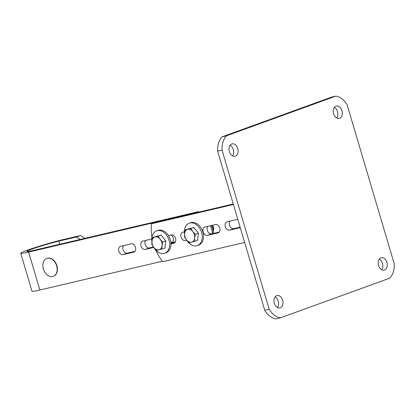 <?xml version="1.0" encoding="UTF-8"?>
<svg xmlns="http://www.w3.org/2000/svg" width="415" height="415" viewBox="0 0 415 415"><rect width="100%" height="100%" fill="white"/><g stroke="black" fill="none" stroke-linecap="round" stroke-linejoin="round"><path stroke-width="0.62" d="M232.587 155.853A6.339 4.42 76.8 0 0 233.297 149.566A6.339 4.42 76.8 0 0 230.097 145.266M237.722 148.529A6.339 4.42 76.8 0 0 232.104 143.87A6.339 4.42 76.8 0 0 229.386 151.553A6.339 4.42 76.8 0 0 235.004 156.211A6.339 4.42 76.8 0 0 237.722 148.529M336.819 118.031A6.339 4.42 76.8 0 0 337.535 111.744A6.339 4.42 76.8 0 0 334.334 107.444M341.96 110.701A6.339 4.42 76.8 0 0 336.342 106.043A6.339 4.42 76.8 0 0 333.619 113.731A6.339 4.42 76.8 0 0 339.242 118.389A6.339 4.42 76.8 0 0 341.96 110.701M277.521 307.557A6.339 4.42 76.8 0 0 278.237 301.269A6.339 4.42 76.8 0 0 275.036 296.969M282.662 300.232A6.339 4.42 76.8 0 0 277.038 295.573A6.339 4.42 76.8 0 0 274.32 303.256A6.339 4.42 76.8 0 0 279.938 307.914A6.339 4.42 76.8 0 0 282.662 300.232M381.759 269.734A6.339 4.42 76.8 0 0 382.469 263.447A6.339 4.42 76.8 0 0 379.269 259.147M386.894 262.404A6.339 4.42 76.8 0 0 381.276 257.746A6.339 4.42 76.8 0 0 378.558 265.434A6.339 4.42 76.8 0 0 384.176 270.092A6.339 4.42 76.8 0 0 386.894 262.404M280.431 317.843L389.773 278.164A19.811 13.814 76.8 0 0 394.25 263.852L347.111 104.72A19.811 13.814 76.8 0 0 335.849 96.119L226.507 135.798A19.811 13.814 76.8 0 0 222.03 150.111L217.605 151.148L264.744 310.28A19.811 13.814 76.8 0 0 276.006 318.881L280.431 317.843A19.811 13.814 76.8 0 1 269.169 309.242L222.03 150.111M335.849 96.119L331.424 97.157L222.082 136.836A19.811 13.814 76.8 0 0 217.605 151.148M226.507 135.798L222.082 136.836M264.744 310.28L269.169 309.242M170.933 243.942L173.724 243.283A4.358 3.113 -109.9 0 0 173.973 243.211A4.358 3.113 -109.9 0 0 175.529 238.397A4.358 3.113 -109.9 0 0 171.255 234.942L168.464 235.596M207.464 235.357L217.968 232.893A4.358 3.113 -109.9 0 0 218.223 232.815A4.358 3.113 -109.9 0 0 219.779 228.006A4.358 3.113 -109.9 0 0 215.499 224.546L204.989 227.015A4.358 3.113 -109.9 0 0 204.74 227.088A4.358 3.113 -109.9 0 0 203.241 232.078A4.358 3.113 -109.9 0 0 207.464 235.357L211.629 233.847L219.265 232.052M237.795 219.317A4.358 3.113 -109.9 0 0 237.624 219.348L227.114 221.818A4.358 3.113 -109.9 0 0 226.86 221.895A4.358 3.113 -109.9 0 0 225.361 226.881A4.358 3.113 -109.9 0 0 229.583 230.164L240.093 227.695A4.358 3.113 -109.9 0 0 240.264 227.648M240.119 227.155L233.754 228.649A4.358 3.113 -109.9 0 1 229.869 226.191A4.358 3.113 -109.9 0 1 229.988 221.143M207.863 226.341A4.358 3.113 -109.9 0 0 207.749 231.388A4.358 3.113 -109.9 0 0 211.629 233.847M175.021 242.448L170.923 243.408L175.021 242.448M151.931 237.224A39.622 28.308 70.1 0 1 151.496 223.763L155.667 222.248L233.266 204.019M186.734 240.228L185.339 240.555L186.646 240.083M184.353 231.866L182.87 232.213A4.358 3.113 -109.9 0 0 182.616 232.286A4.358 3.113 -109.9 0 0 181.116 237.271A4.358 3.113 -109.9 0 0 185.339 240.555M244.648 242.443L162.732 261.689A39.622 28.308 70.1 0 1 155.827 250.188M151.496 223.763L233.412 204.517M84.644 238.397A23.774 16.984 -109.9 0 0 80.489 235.507L63.023 239.611A26.15 1.536 -16.5 0 0 27.572 250.136A26.15 1.536 -16.5 0 0 20.75 253.28A26.15 1.536 -16.5 0 0 28.625 252.092L194.319 213.17L198.484 211.655L32.795 250.577A19.811 1.162 -16.5 0 1 26.83 251.474A19.811 1.162 -16.5 0 1 31.997 249.099A19.811 1.162 -16.5 0 1 58.852 241.12L59.776 244.238M20.75 253.28L31.986 291.206A26.15 1.536 -16.5 0 0 39.861 290.018L162.374 261.237M123.141 254.634L133.651 252.164A4.358 3.113 -109.9 0 0 133.9 252.092A4.358 3.113 -109.9 0 0 135.399 247.107A4.358 3.113 -109.9 0 0 131.176 243.823L120.666 246.292A4.358 3.113 -109.9 0 0 120.417 246.365A4.358 3.113 -109.9 0 0 118.918 251.35A4.358 3.113 -109.9 0 0 123.141 254.634L127.312 253.119L134.942 251.329M151.734 238.993L142.791 241.094A4.358 3.113 -109.9 0 0 142.542 241.167A4.358 3.113 -109.9 0 0 141.038 246.152A4.358 3.113 -109.9 0 0 145.26 249.436L153.809 247.428M123.546 245.613A4.358 3.113 -109.9 0 0 123.426 250.66A4.358 3.113 -109.9 0 0 127.312 253.119M145.665 240.42A4.358 3.113 -109.9 0 0 145.551 245.467A4.358 3.113 -109.9 0 0 149.431 247.926L153.462 246.977M170.881 242.785A4.358 3.113 -109.9 0 0 171.556 242.728L175.405 241.821M212.553 233.629A23.774 16.984 -109.9 0 0 210.421 225.739M199.159 212.034A23.774 16.984 -109.9 0 0 198.484 211.655M79.981 239.491A23.774 16.984 -109.9 0 0 76.324 237.017L58.852 241.12M76.324 237.017L80.489 235.507M53.395 276.271A9.509 6.796 -109.9 0 0 53.525 276.224A9.509 6.796 -109.9 0 0 56.798 265.346A9.509 6.796 -109.9 0 0 47.585 258.182A9.509 6.796 -109.9 0 0 47.035 258.348A9.509 6.796 -109.9 0 0 46.911 258.395M43.383 268.941A9.509 6.796 -109.9 0 0 52.715 276.483A9.509 6.796 -109.9 0 0 53.265 276.323A9.509 6.796 -109.9 0 0 56.658 265.823A9.509 6.796 -109.9 0 0 47.326 258.28A9.509 6.796 -109.9 0 0 46.776 258.441A9.509 6.796 -109.9 0 0 43.383 268.941M170.861 242.593A4.16 2.972 -109.9 0 0 171.737 242.464A4.16 2.972 -109.9 0 0 173.221 237.873A4.16 2.972 -109.9 0 0 171.13 234.968M213.196 233.479A11.885 8.492 -109.9 0 0 212.547 228.468A11.885 8.492 -109.9 0 0 211.36 225.521M151.921 241.981A11.885 8.492 70.1 0 1 156.621 230.88L157.923 230.408A11.885 8.492 70.1 0 1 170.275 239.631A11.885 8.492 70.1 0 1 166.036 252.756L164.734 253.228A11.885 8.492 70.1 0 1 153.887 247.527M156.621 230.88A11.885 8.492 70.1 0 1 168.972 240.103A11.885 8.492 70.1 0 1 164.734 253.228M184.55 234.319A11.885 8.492 70.1 0 1 189.256 223.213L190.558 222.741A11.885 8.492 70.1 0 1 202.909 231.969A11.885 8.492 70.1 0 1 198.666 245.089L197.364 245.561A11.885 8.492 70.1 0 1 186.517 239.86M189.256 223.213A11.885 8.492 70.1 0 1 201.607 232.442A11.885 8.492 70.1 0 1 197.364 245.561M152.653 237.479L152.004 241.11A6.733 4.814 70.1 0 0 153.913 247.558L156.476 250.375L158.94 249.825A6.733 4.814 70.1 0 1 153.913 247.558L151.849 244.565L152.004 241.11A6.733 4.814 70.1 0 1 155.122 236.929A6.733 4.814 70.1 0 1 160.143 239.196A6.733 4.814 70.1 0 1 161.731 242.272A6.733 4.814 70.1 0 1 162.058 245.644L161.902 249.099L164.988 247.978L165.793 240.892L162.706 242.012L160.143 239.196L158.084 236.202L161.17 235.082L152.653 237.479L158.084 236.202M161.17 235.082L165.793 240.892M162.706 242.012L162.058 245.644A6.733 4.814 70.1 0 1 158.94 249.825L161.902 249.099M185.287 229.811L184.634 233.443A6.733 4.814 70.1 0 0 186.543 239.891L189.105 242.708L191.569 242.158A6.733 4.814 70.1 0 1 186.543 239.891L184.483 236.898L184.634 233.443A6.733 4.814 70.1 0 1 187.751 229.267A6.733 4.814 70.1 0 1 192.778 231.534A6.733 4.814 70.1 0 1 194.36 234.61A6.733 4.814 70.1 0 1 194.687 237.982L194.536 241.431L197.618 240.311L198.422 233.225L195.341 234.345L192.778 231.534L190.713 228.535L193.8 227.415L185.287 229.811L190.713 228.535M212.324 225.293A3.963 2.832 70.1 0 1 213.523 227.404A3.963 2.832 70.1 0 1 213.528 230.226M193.8 227.415L198.422 233.225M195.341 234.345L194.687 237.982A6.733 4.814 70.1 0 1 191.569 242.158L194.536 241.431M212.024 225.366L213.455 227.773L212.449 228.136M213.206 232.685L213.455 227.773M173.724 243.283L174.217 243.107M217.968 232.893L218.461 232.711M229.583 230.164L233.754 228.649M28.625 252.092L39.861 290.018M171.556 242.728L170.892 242.967M149.431 247.926L145.26 249.436M134.138 251.988L133.651 252.164M47.035 258.348L46.776 258.441M53.525 276.224L53.265 276.323M170.861 242.573L172.521 241.971"/></g></svg>
